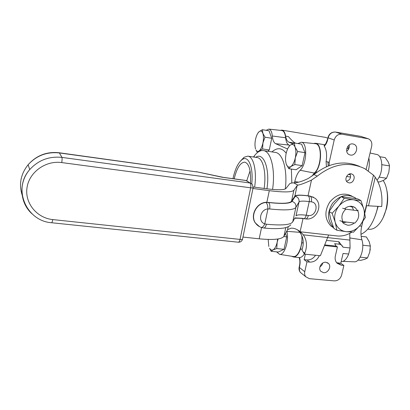<?xml version="1.0" encoding="UTF-8"?>
<svg xmlns="http://www.w3.org/2000/svg" width="410" height="410" viewBox="0 0 410 410"><rect width="100%" height="100%" fill="white"/><g stroke="black" fill="none" stroke-linecap="round" stroke-linejoin="round"><path stroke-width="0.61" d="M313.553 143.515L315.5 143.259C322.05 143.433 322.316 163.99 315.751 171.933L314.229 174.352M319.308 255.635C317.319 260.017 314.142 262.18 309.765 262.113L306.972 261.836L304.128 259.673L306.9 259.945C310.457 260.104 313.337 258.536 315.531 255.251M304.128 259.673L305.347 254.215M302.221 249.208L300.489 249.029L301.873 242.781L303.262 242.93M337.425 246.943L336.169 246.118L334.632 243.683L339.27 244.186C341.058 244.509 342.324 245.518 343.062 247.215L350.084 247.968L348.664 254.041L343.057 253.457L340.771 263.281L343.872 265.439L341.187 265.173L337.087 263.22C335.334 261.288 334.755 258.859 335.349 255.937L337.425 246.943L324.561 245.559M336.646 262.713L340.771 263.281M299.177 257.562L299.546 257.577C301.242 257.516 302.846 256.317 304.358 253.974M343.872 265.439L341.612 275.136C340.377 278.902 337.958 280.819 334.345 280.886L309.335 278.672L305.742 276.745C304.697 275.335 304.369 273.67 304.758 271.743L306.972 261.836M302.037 236.145L301.873 242.781M280.337 130.349L281.911 130.113C283.74 130.488 284.976 132.491 285.621 136.135C286.175 139.39 287.266 141.394 288.886 142.157L292.643 143.741M300.489 249.029C298.593 254.292 296.266 256.952 293.498 256.998L291.587 256.255M323.546 272.681L320.799 271.287C317.811 268.191 321.553 261.59 325.93 262.257L328.559 263.543C331.695 266.577 327.995 273.327 323.546 272.681M339.27 244.186L338.875 241.741L343.026 247.122M350.084 247.968L349.73 233.387M341.135 261.729C344.169 261.667 346.681 259.105 348.664 254.041M319.877 267.007L321.799 265.301L322.865 262.969M346.716 151.275C348.756 149.629 349.576 147.528 349.166 144.971M352.959 143.966L354.025 144.289C359.309 146.355 355.993 156.22 350.427 155.036L349.166 154.631C344.067 152.407 347.485 142.762 352.959 143.966M327.754 138.329L325.976 137.458L281.911 130.113M368.288 170.806C369.461 166.357 369.661 162.17 368.882 158.239M346.845 148.358L348.756 148.733M326.432 166.68L326.104 161.607C327.134 154.816 326.503 149.66 324.218 146.15L324.197 144.776L324.659 144.853M329.199 165.568L329.215 162.365L334.217 140C335.523 135.905 338.076 133.962 341.873 134.178L368.395 138.8C371.188 140.21 372.285 142.68 371.685 146.221L366.14 169.433M295.482 143.162C293.76 142.29 291.413 140.102 288.43 136.591L285.621 136.135M254.62 187.18C257.049 171.211 253.575 156.441 247.794 156.143L244.119 157.235L240.844 160.653M232.962 178.683C235.048 169.14 238.077 162.796 242.049 159.654C248.265 154.775 253.611 167.054 251.745 183.747M234.187 178.847C236.806 168.054 240.321 162.483 244.744 162.135C249.208 163.611 251.099 170.591 250.423 183.075M272.573 189.446C275.576 169.361 270.82 151.008 263.281 150.567C260.401 150.26 257.531 151.885 254.656 155.446L253.508 157.004M266.162 130.313L268.811 129.109C270.718 129.473 271.886 131.769 272.317 136.002C272.712 140.174 273.834 142.741 275.684 143.7L287.605 148.999M286.836 231.014L286.908 231.332C289.281 240.552 284.504 255.409 279.615 254.349L276.54 251.842M297.942 143.556L301.171 142.239C307.726 142.096 306.962 164.456 300.146 170.258C297.721 172.712 295.938 176.484 294.785 181.584L294.523 182.793M246.769 180.677L250.074 170.867M268.811 129.109L281.747 130.503C283.828 130.892 285.119 133.311 285.621 137.755C286.031 141.701 287.149 144.13 288.973 145.043L289.937 145.458M301.171 142.239L315.285 143.69C322.439 143.561 321.742 167.039 314.327 173.061L311.902 176.203M301.263 232.562L301.36 232.982M301.755 235.483C303 245.318 298.096 257.465 293.406 256.542L293.058 256.486M383.253 180.513L384.744 183.244C387.819 190.599 388.27 199.234 386.097 209.156C384.641 215.035 382.433 219.852 379.465 223.604C376.108 227.663 372.628 229.554 369.026 229.272L368.626 229.226M383.247 217.402L386.456 208.69C387.916 202.366 388.07 196.359 386.912 190.66M377.815 206.332L377.159 209.402C373.669 222.584 368.277 230.891 360.984 234.315M377.041 180.092C383.698 173.317 383.217 155.062 376.467 154.426L370.107 152.997M354.148 261.805L354.291 261.811C359.98 262.451 364.874 248.527 361.902 239.799C360.703 235.596 360.641 231.071 361.717 226.228L362.783 221.702M364.777 213.231L366.56 205.656M339.782 220.641L342.939 221.625L354.845 223.076C358.719 219.335 359.678 215.214 357.73 210.714L345.804 209.182C341.889 212.969 340.93 217.121 342.939 221.625M351.155 206.558L352.462 207.24M345.804 209.182L342.632 208.224M358.176 210.233L357.73 210.714M286.323 164.246L288.814 168.705L290.874 166.506C289.137 167.608 287.723 167.101 286.636 164.984L286.323 164.246C285.36 161.345 285.293 157.809 286.113 153.647C286.877 150.203 288.045 147.59 289.614 145.806L288.061 148.066M294.318 142.977L290.408 145.078C292.356 143.746 293.898 144.407 295.041 147.062C296.071 149.978 296.153 153.586 295.303 157.891C294.318 162.135 292.842 165.004 290.874 166.506L294.831 164.548L295.303 157.891L297.634 151.5L295.041 147.062L294.318 142.977L301.591 144.146L304.994 152.653L302.17 165.645L296.061 169.766L288.814 168.705M297.634 151.5L304.994 152.653M294.831 164.548L302.17 165.645M258.008 152.166L259.243 150.813L262.569 148.943L262.933 142.941L264.993 137.186L262.846 133.276L262.395 129.693L269.047 130.79L271.717 138.273L269.283 149.983L267.679 151.244M264.993 137.186L271.717 138.273M262.569 148.943L269.283 149.983M255.558 148.984C254.805 146.426 254.784 143.269 255.502 139.508C256.25 136.043 257.357 133.516 258.823 131.933L259.099 131.677C260.698 130.411 261.944 130.944 262.846 133.276C263.645 135.843 263.676 139.062 262.933 142.941C262.087 146.765 260.857 149.389 259.243 150.813C257.91 151.813 256.814 151.521 255.953 149.947L257.429 152.607M262.395 129.693L259.099 131.677L257.752 133.337M370.107 250.264L370.256 248.998M283.792 236.539L286.718 236.862L284.017 249.316L278.323 252.022L271.159 251.299L273.024 249.849L276.755 248.568L277.18 242.228L278.164 238.953M285.56 233.341L286.718 236.862M276.755 248.568L284.017 249.316M277.662 239.03L277.18 242.228C276.243 246.272 274.854 248.814 273.024 249.849C271.692 250.443 270.549 249.931 269.59 248.306L271.159 251.299M268.822 246.451L268.181 239.445M379.67 156.707L385.195 157.594L388.167 161.847L389.274 164.764L389.495 165.881L381.9 164.692M389.495 165.881L388.854 172.2L386.543 178.242L383.78 180.246L379.404 181.984L377.912 181.763M386.543 178.242L379.086 177.125M361.169 236.35L366.361 236.944L369.164 241.562L370.343 246.046L362.758 245.216M370.343 246.046L369.753 252.078L367.509 257.916L364.951 259.238L360.8 260.376L358.048 260.094M367.509 257.916L360.2 257.162M347.875 146.273L348.869 148.461M294.78 218.12L292.725 221.912C290.659 224.905 281.89 225.669 266.418 224.214C265.823 226.648 264.957 227.909 263.804 227.996L263.727 227.991M266.418 224.214L264.788 223.865C263.661 226.315 262.482 227.504 261.247 227.437L260.991 227.345M269.642 208.957C285.14 210.576 293.888 210.053 295.892 207.383C296.23 204.37 294.933 202.371 291.997 201.392C290.126 203.642 282.311 204.016 268.555 202.514C269.795 203.626 270.159 205.774 269.642 208.957L267.94 208.926L264.788 223.865C257.608 221.764 260.201 209.279 267.94 208.926C267.848 205.733 267.212 203.585 266.023 202.484C256.67 202.945 250.141 215.696 255.461 223.035L259.55 226.694M257.803 225.582L255.276 222.891C249.68 215.214 257.147 201.904 266.859 202.304L268.555 202.514L266.023 202.484M268.355 202.386C281.926 203.867 289.644 203.498 291.505 201.279L294.841 196.154C296.015 194.934 300.412 194.811 308.033 195.78L313.481 197.189M303.062 218.351L294.908 217.884M308.033 195.78L311.482 180.092C304.845 183.121 300.315 184.802 297.896 185.12L297.127 185.597L293.893 190.235C291.946 192.316 283.751 192.454 269.303 190.66L252.965 188.482M242.961 237.072L259.192 238.81C273.547 240.168 281.793 239.337 283.93 236.319L287.574 229.661L290.905 228.257C293.534 227.857 296.614 228.97 300.146 231.599L303.016 218.561M253.206 186.991L266.167 188.728C277.667 190.173 284.268 190.081 285.975 188.457L289.562 183.905C290.06 183.311 291.438 182.957 293.709 182.845C297.388 182.839 302.247 181.379 308.279 178.468L313.998 174.552C329.04 162.678 344.241 159.967 359.601 166.419M375.242 177.233L368.487 205.835L381.71 206.537C382.735 194.873 380.577 185.105 375.242 177.233L373.469 175.147L364.654 212.59M368.487 205.835L366.294 205.625M311.482 180.092L317.258 176.136C333.145 163.687 348.987 161.197 364.787 168.674L373.469 175.147M346.553 181.235C350.202 179.908 351.344 177.453 349.981 173.866M349.033 182.85L347.659 182.342C343.242 179.826 348.085 171.529 352.354 174.306C356.234 176.305 353.348 183.711 349.033 182.85M297.409 229.769L299.172 231.486C303.405 236.637 304.338 242.792 301.975 249.951L304.445 254.123L304.82 253.185C307.433 246.261 306.926 240.142 303.297 234.827L300.146 231.599M351.893 232.132C347.065 235.191 342.048 236.457 336.841 235.934L328.63 235.007L320.389 255.743L304.445 254.123M349.51 206.343L351.636 206.809M223.399 177.371L223.696 177.412M222.779 177.253L197.072 171.836L222.133 177.253L246.149 180.543L248.296 181.748M333.555 227.601L333.412 227.473C327.226 220.59 326.919 212.559 332.489 203.391C339.5 195.344 347.05 193.474 355.127 197.774L356.285 198.655M344.682 222.594L345.999 222M333.653 227.842L330.783 225.874C324.674 219.104 324.32 211.186 329.727 202.12C336.548 194.125 343.985 192.152 352.052 196.205M342.622 222.527L346.834 222.102M353.625 210.186L351.744 206.297M344.513 208.792C346.757 206.855 349.192 206.025 351.816 206.307L355.188 207.644L357.633 210.704M354.276 223.004C352.149 224.695 349.868 225.418 347.439 225.172L343.59 223.517L341.786 221.272M341.125 196.672L344.236 198.261L338.87 206.133L332.115 213.267L329.102 211.55L334.437 203.744L341.125 196.672L357.694 198.917L360.918 200.51L353.333 199.752L344.236 198.261M332.115 213.267L335.201 222.199L336.897 230.256L345.943 231.645L353.512 232.193L360.185 225.218L365.412 217.443L363.906 209.387L360.918 200.51M336.897 230.256L333.873 228.411L330.829 219.622L329.102 211.55M335.201 222.199C333.822 216.541 335.042 211.186 338.87 206.133C342.991 201.351 347.813 199.224 353.333 199.752C358.735 200.705 362.261 203.919 363.906 209.387C365.182 215.004 363.942 220.278 360.185 225.218C356.162 229.923 351.416 232.065 345.943 231.645C340.541 230.815 336.964 227.668 335.201 222.199M350.606 177.053L346.522 176.454M317.053 172.123L315.751 171.933M309.765 262.113L306.9 259.945M341.187 265.173L338.106 263.02M304.758 271.743L299.356 267.433L299.669 266.013C300.305 262.938 300.258 260.124 299.546 257.577M338.875 241.741L326.678 240.393M327.81 237.626L349.966 240.101M348.603 148.743L347.803 148.615M348.413 174.44L350.417 174.737M324.218 146.15C325.832 144.817 327.021 142.536 327.79 139.318L328.128 137.801L334.217 140M329.215 162.365L326.104 161.607M341.873 134.178L335.662 132.082L360.785 136.366L367.339 138.503M327.79 139.318L328.128 137.801C329.404 133.773 331.915 131.866 335.662 132.082L335.482 132.051M360.615 136.335L367.755 138.595M302.067 273.772L300.33 272.363L299.623 271.138L299.192 267.043M299.669 266.013L299.51 265.624M324.197 144.776L324.607 144.889L324.289 144.996C325.099 145.176 326.191 143.249 327.559 139.205L327.569 139.159M361.323 136.484L335.58 132.061C331.695 131.83 329.133 133.706 327.892 137.688L327.903 137.647M324.833 244.898L336.169 246.118M327.944 161.822L328.215 165.937M288.886 142.157L294.221 143.018M247.968 156.174L256.998 157.527C262.933 157.85 266.561 172.569 264.132 188.457M266.941 188.831C270.113 168.454 263.568 151.705 255.681 157.327M263.492 150.598L275.228 152.407C282.7 152.93 287.697 169.74 285.304 188.948M291.843 183.024L291.366 169.074M286.206 153.232C281.993 147.713 277.242 147.267 271.953 151.9M285.621 137.755L272.317 136.002M288.973 145.043L275.684 143.7M314.327 173.061L300.146 170.258M298.567 182.148L294.785 181.584M301.124 232.434L300.484 232.383M299.874 232.337L286.908 231.332M375.519 215.076L378.163 206.348M349.709 237.943L361.902 239.799M359.544 225.997L361.717 226.228M303.672 218.632L303.733 218.643C304.825 218.581 305.655 217.438 306.224 215.209C300.299 214.522 296.891 214.743 295.994 215.875L299.028 201.981C299.894 200.977 303.297 200.844 309.232 201.582L311.333 201.853C319.462 202.596 316.289 216.787 308.32 215.465L306.224 215.209L309.232 201.582C309.719 198.742 309.386 196.846 308.233 195.893C300.766 194.94 296.461 195.063 295.313 196.262C298.116 197.189 299.356 199.096 299.028 201.981L295.892 207.383L292.725 221.912M294.821 218.038L303.256 218.479M305.757 218.889L305.819 218.894C306.916 218.837 307.751 217.695 308.32 215.465M294.646 218.371C294.401 218.351 297.224 217.884 303.733 218.643L305.819 218.894C316.433 220.667 323.71 204.626 314.952 198.179L310.319 196.17C311.482 197.128 311.82 199.019 311.333 201.853M310.119 196.062L308.233 195.893M295.313 196.262L291.997 201.392M297.127 185.597L294.841 196.154M288.225 226.674L287.574 229.661M291.505 201.279L293.893 190.235M283.93 236.319L285.821 227.56M266.859 202.304L269.303 190.66M261.559 227.54L259.192 238.81M293.709 182.845L297.896 185.12M317.258 176.136L313.998 174.552M303.174 251.965L304.82 253.185M327.831 237.574L303.297 234.827M328.63 235.007L300.397 231.804M223.66 177.407L245.892 180.451L250.038 182.998L61.951 157.404L59.399 152.95L196.82 171.918L59.194 152.761M252.206 184.213L250.038 182.998C250.843 183.777 251.048 185.376 250.648 187.806C252.468 188.026 253.298 187.949 253.149 187.58L252.206 184.213M59.399 152.95L59.158 152.756C46.801 151.423 36.459 155.41 28.136 164.728C36.536 155.554 46.96 151.628 59.399 152.95M22.294 195.514C18.686 184.433 20.633 174.173 28.136 164.728L29.72 169.607C18.337 182.506 19.639 202.965 32.129 213.907M238.287 242.202L238.348 242.213C239.071 242.136 239.645 241.198 240.06 239.409L52.823 219.591C36.951 218.069 24.6 203.191 27.009 187.672C29.177 172.123 45.725 160.274 61.751 162.575C62.135 159.895 62.202 158.173 61.951 157.404C49.133 156.066 38.391 160.136 29.72 169.607C12.254 188.933 26.547 221.297 51.891 222.768L51.87 222.763M52.823 219.591L51.891 222.768L238.348 242.213C240.47 242.254 241.864 241.249 242.525 239.199M253.103 187.806L242.587 238.886C242.71 239.389 241.864 239.563 240.06 239.409L250.648 187.806L61.751 162.575M293.498 256.998L299.331 257.577M327.262 262.61L328.559 263.538M353.358 144.053L354.02 144.289M315.592 143.274L324.781 144.771M346.962 148.374L348.782 148.671M299.115 257.557C299.992 259.781 300.115 262.518 299.474 265.772L299.162 267.192C298.787 269.15 299.182 270.872 300.33 272.363L305.742 276.745M242.049 159.654L244.119 157.235M253.913 157.066L254.656 155.446M274.726 152.33L275.146 152.392M279.615 254.349L293.406 256.542M367.811 229.128L369.026 229.272M354.291 261.811L343.047 261.37M269.59 248.306L269.683 248.655M255.276 222.891L255.461 223.035C256.932 225.131 258.859 226.597 261.247 227.437L263.804 227.996C275.269 229.308 284.54 228.196 285.273 227.704C287.728 227.104 289.562 226.146 290.777 224.834M351.601 173.973L352.354 174.306M299.172 231.486L302.354 233.664M247.004 180.779L245.933 180.461M197.01 171.821L196.344 171.703M330.783 225.874L333.412 227.473M353.271 206.645L355.188 207.644"/></g></svg>
